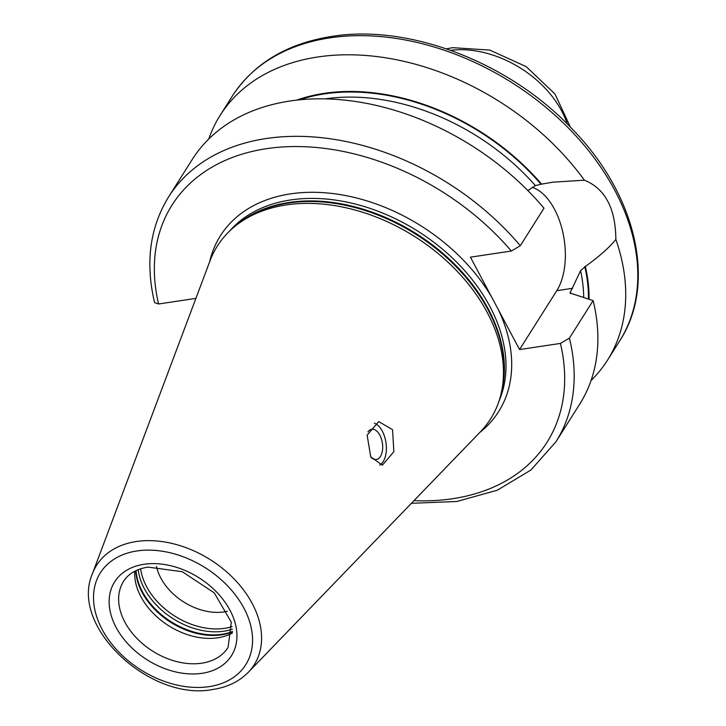<?xml version="1.0" encoding="UTF-8"?>
<svg xmlns="http://www.w3.org/2000/svg" width="726" height="726" viewBox="0 0 726 726"><rect width="100%" height="100%" fill="white"/><g stroke="black" fill="none" stroke-linecap="round" stroke-linejoin="round"><path stroke-width="1.09" d="M227.356 611.283A50.92 35.746 32.3 0 1 224.134 611.9A50.92 35.746 -147.7 0 1 156.498 566.507M232.411 632.963A61.828 43.415 32.3 0 1 217.782 637.8A61.828 43.415 -147.7 0 1 160.682 620.031A61.828 43.415 -147.7 0 1 134.755 571.253M501.802 390.397L502.465 386.994A160.355 112.594 32.3 0 0 442.615 254.036A160.355 112.594 32.3 0 0 288.567 203.026A160.355 112.594 -147.7 0 0 240.987 221.766L238.201 223.817A161.662 113.51 -147.7 0 1 286.171 204.932A161.662 113.51 32.3 0 1 441.472 256.36A161.662 113.51 32.3 0 1 501.802 390.397A161.662 113.51 32.3 0 1 480.494 431.725L248.337 672.267A93.191 65.44 -147.7 0 0 239.063 584.385A93.191 65.44 -147.7 0 0 136.316 541.523A93.191 65.44 -147.7 0 0 92.42 573.731C69.26 626.456 150.246 701.861 212.954 689.455C227.419 687.25 239.217 681.523 248.337 672.267M392.557 429.701L393.864 451.681L382.375 465.185L370.714 456.763L367.129 435.11L378.754 421.597L392.557 429.701M238.201 223.817A161.662 113.51 -147.7 0 0 210.023 260.797L92.42 573.731M527.866 190.584L535.371 185.62L540.979 184.241L552.695 182.199L584.394 180.193C605.076 188.551 615.566 208.28 615.857 239.389C609.531 247.357 599.358 256.396 585.347 266.496L580.582 270.644L570.019 293.014L593.124 300.6L569.42 338.116L560.445 343.425L519.562 349.56L470.439 257.176L511.322 251.033L520.297 245.724L544.001 208.208A229.117 160.882 32.3 0 0 192.299 159.411L168.586 196.927A229.117 160.882 32.3 0 1 520.297 245.724M519.562 349.56L556.778 290.672A58.552 32.352 81.5 0 0 562.505 230.877A58.552 32.352 81.5 0 0 532.104 187.308M589.076 299.203A197.073 138.376 -147.7 0 0 585.347 266.496M541.569 184.15A197.073 138.376 -147.7 0 0 296.635 100.161M591.037 380.569A229.117 160.882 -147.7 0 0 607.517 360.16A229.117 160.882 -147.7 0 0 615.857 239.389M584.394 180.193A229.117 160.882 -147.7 0 0 317.716 57A229.117 160.882 -147.7 0 0 220.132 115.361A229.117 160.882 -147.7 0 0 208.77 139.002M168.586 196.927C149.819 227.556 145.155 262.794 154.593 302.651L158.577 303.985L195.893 298.386M593.124 300.6A229.117 160.882 32.3 0 1 579.675 404.21L555.971 441.726A229.117 160.882 32.3 0 0 569.42 338.116M379.698 465.103A21.825 12.061 -98.5 0 0 382.348 431.235A21.825 12.061 81.5 0 0 374.398 423.204M367.973 431.825A15.273 8.44 81.5 0 1 371.776 429.266A15.273 8.44 81.5 0 1 379.852 435.173A15.273 8.44 -98.5 0 1 382.457 450.528A15.273 8.44 -98.5 0 1 376.313 459.476A15.273 8.44 -98.5 0 1 371.077 457.425M232.111 626.592A62.726 44.05 32.3 0 1 224.597 628.335A62.726 44.05 -147.7 0 1 140.635 568.785M138.194 569.674A64.006 44.939 -147.7 0 0 223.962 631.203A64.006 44.939 32.3 0 0 232.365 629.179M232.438 631.502A64.006 44.939 32.3 0 1 222.02 634.27A64.006 44.939 -147.7 0 1 136.061 570.6M135.735 570.754A63.861 44.84 -147.7 0 0 221.53 634.833A63.861 44.84 32.3 0 0 232.438 631.865M123.538 581.39A61.828 43.415 -147.7 0 0 136.461 637.945A61.828 43.415 -147.7 0 0 201.737 663.192A61.828 43.415 -147.7 0 0 228.073 647.438L231.313 622.236L214.279 592.888L182.28 571.707L147.895 567.097C136.415 569.039 128.302 573.803 123.538 581.39M144.057 564.274A69.097 48.515 -147.7 0 0 116.087 627.346A69.097 48.515 -147.7 0 0 202.028 673.311A69.097 48.515 -147.7 0 0 229.997 610.239A69.097 48.515 -147.7 0 0 144.057 564.274M136.969 550.952A85.995 60.385 -147.7 0 0 102.157 629.433A85.995 60.385 -147.7 0 0 209.115 686.633A85.995 60.385 -147.7 0 0 243.918 608.152A85.995 60.385 -147.7 0 0 136.969 550.952M237.466 224.37A160.201 112.485 -147.7 0 1 289.057 202.463A160.201 112.485 32.3 0 1 445.619 255.752A160.201 112.485 32.3 0 1 501.621 391.296M499.034 401.006A160.201 112.485 32.3 0 0 453.759 259.3A160.201 112.485 32.3 0 0 290.654 199.949A160.201 112.485 -147.7 0 0 229.797 230.868M498.245 309.467A164.566 115.552 32.3 0 1 479.759 432.478M209.651 261.787A164.566 115.552 -147.7 0 1 290.482 193.878A164.566 115.552 32.3 0 1 491.756 297.261M556.778 290.672L572.651 288.295M570.3 292.015A192.753 135.345 32.3 0 1 570.6 293.649M583.695 297.37A192.753 135.345 -147.7 0 0 580.582 270.644M535.371 185.62A192.753 135.345 -147.7 0 0 325.039 98.89M588.441 298.994A196.392 137.895 -147.7 0 0 584.766 266.587M540.979 184.241A196.392 137.895 -147.7 0 0 299.357 99.87M607.517 360.16L619.605 341.029A229.117 160.882 -147.7 0 0 571.716 131.433A229.117 160.882 -147.7 0 0 329.804 37.87A229.117 160.882 -147.7 0 0 232.22 96.231L220.132 115.361M413.947 500.668A221.847 155.772 -147.7 0 0 560.445 343.425M511.322 251.033A221.847 155.772 -147.7 0 0 266.451 148.685A221.847 155.772 -147.7 0 0 158.577 303.985M567.324 124.046A90.922 63.843 -147.7 0 0 450.637 50.312M411.415 503.3L456.69 501.503L497.237 490.25L530.96 470.003L555.971 441.726M232.22 96.231C253.71 63.471 286.888 43.533 331.773 36.418C409.8 23.649 510.913 63.089 573.15 130.018C636.648 195.566 657.039 283.939 619.605 341.029M446.463 48.851L452.579 47.671L489.787 50.076L526.187 66.638L554.963 93.981L570.436 127.195"/></g></svg>
